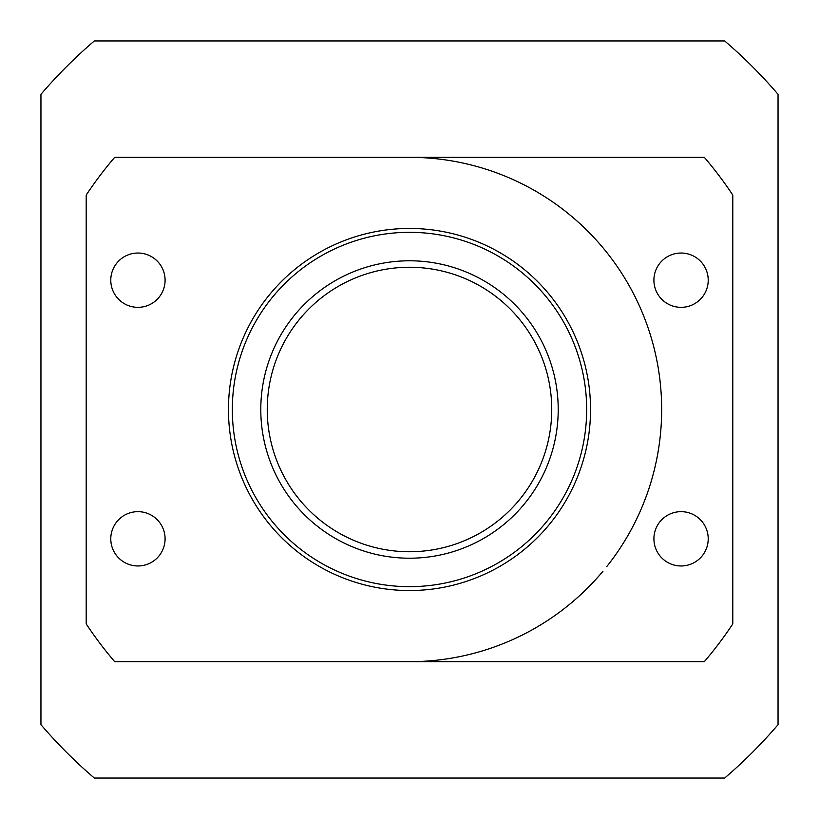 <?xml version="1.0" encoding="UTF-8"?>
<svg xmlns="http://www.w3.org/2000/svg" width="819" height="819" viewBox="0 0 819 819"><rect width="100%" height="100%" fill="white"/><g stroke="black" fill="none" stroke-linecap="round" stroke-linejoin="round"><path stroke-width="1.23" d="M267.25 409.5A142.25 142.25 0 0 1 480.62 286.312A142.25 142.25 0 0 1 480.62 532.688A142.25 142.25 0 0 1 267.25 409.5M260.79 409.5A148.71 148.71 0 0 0 483.855 538.288A148.71 148.71 0 0 0 483.855 280.712A148.71 148.71 0 0 0 260.79 409.5M409.5 586.66A177.16 177.16 0 0 1 256.071 320.915A177.16 177.16 0 0 1 562.929 320.915A177.16 177.16 0 0 1 409.5 586.66M653.91 280.18A27.16 27.16 0 0 1 681.06 253.03A27.16 27.16 0 0 1 708.22 280.18A27.16 27.16 0 0 1 681.06 307.34A27.16 27.16 0 0 1 653.91 280.18M110.78 280.18A27.16 27.16 0 0 1 137.94 253.03A27.16 27.16 0 0 1 165.09 280.18A27.16 27.16 0 0 1 137.94 307.34A27.16 27.16 0 0 1 110.78 280.18M110.78 538.82A27.16 27.16 0 0 1 137.94 511.66A27.16 27.16 0 0 1 165.09 538.82A27.16 27.16 0 0 1 137.94 565.97A27.16 27.16 0 0 1 110.78 538.82M653.91 538.82A27.16 27.16 0 0 1 681.06 511.66A27.16 27.16 0 0 1 708.22 538.82A27.16 27.16 0 0 1 681.06 565.97A27.16 27.16 0 0 1 653.91 538.82M409.5 590.54A181.04 181.04 0 0 0 566.287 318.98A181.04 181.04 0 0 0 252.713 318.98A181.04 181.04 0 0 0 409.5 590.54M114.68 661.67L704.32 661.67A387.95 387.95 0 0 0 732.79 623.945L732.79 195.055A387.95 387.95 0 0 0 704.32 157.33L114.68 157.33A387.95 387.95 0 0 0 86.21 195.055L86.21 623.945A387.95 387.95 0 0 0 114.68 661.67M40.95 94.328L40.95 724.672A484.93 484.93 0 0 0 94.328 778.05L724.672 778.05A484.93 484.93 0 0 0 778.05 724.672L778.05 94.328A484.93 484.93 0 0 0 724.672 40.95L94.328 40.95A484.93 484.93 0 0 0 40.95 94.328M409.5 157.33A252.17 252.17 0 0 1 606.705 566.656M603.009 571.191A252.17 252.17 0 0 1 409.5 661.67"/></g></svg>
